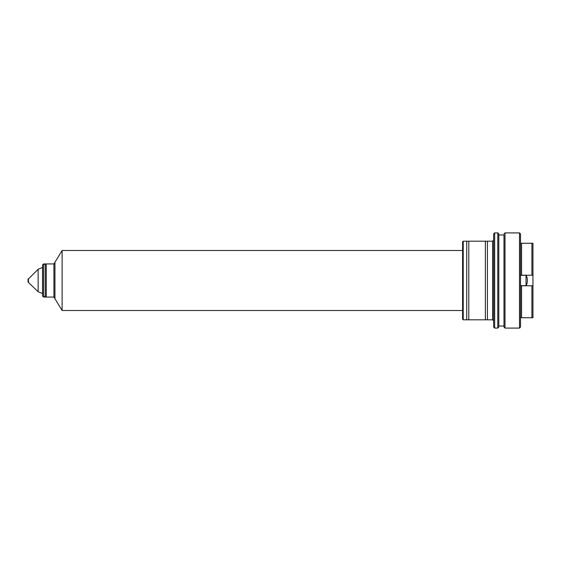 <?xml version="1.0" encoding="UTF-8"?>
<svg xmlns="http://www.w3.org/2000/svg" width="561" height="561" viewBox="0 0 561 561"><rect width="100%" height="100%" fill="white"/><g stroke="black" fill="none" stroke-linecap="round" stroke-linejoin="round"><path stroke-width="0.84" d="M532.95 317.743L531.912 317.743L532.95 317.743L532.95 275.227L520.538 275.227L521.569 275.227L521.569 243.257L520.538 243.257L532.95 243.257L531.912 243.257L531.912 275.227L532.95 275.227L532.95 243.257M520.538 317.743L521.569 317.743L520.538 317.743M532.95 285.773L520.538 285.773L521.569 285.773L521.569 317.743L531.912 317.743L531.912 285.773L532.95 285.773M520.538 233.944L520.538 327.056L519.5 328.094L519.5 232.906L520.538 233.944M526.043 275.325L526.043 285.675A10.343 10.343 0 0 0 526.043 275.325L520.538 275.325M503.981 234.975L503.981 327.056L503.981 234.975L498.806 234.975L498.806 326.025L503.981 326.025M494.669 328.094L494.669 232.906L493.631 233.944L493.631 327.056L494.669 328.094L497.775 328.094L498.806 327.056L498.806 233.944L497.775 232.906L497.775 328.094M43.569 263.943L42.538 264.981L42.538 296.019L43.569 297.057L43.569 263.943L53.919 263.943L62.117 250.494L462.594 250.494L462.594 319.195L463.218 319.819L463.218 241.181L492.6 241.181L493.631 240.15L493.631 319.405M487.425 241.181L487.425 319.819L485.356 319.819L485.356 241.181L487.425 241.181M468.8 241.181L468.8 319.819L466.731 319.819L466.731 241.181L468.8 241.181M45.224 263.943L45.224 297.057L46.261 297.057L46.261 263.943L45.224 263.943A0.624 0.624 0 0 0 44.607 264.568M45.224 297.057A0.624 0.624 0 0 1 44.607 296.432M28.464 282.05L28.464 278.95L28.05 278.95L28.05 282.05L38.127 291.72L42.538 293.536L42.538 267.464L38.127 269.28L38.127 291.72M53.919 263.943L53.919 297.057L62.117 310.506L462.594 310.506M54.95 262.913L54.95 298.087M62.117 250.494L62.117 310.506M462.594 280.5L462.594 241.805L463.218 241.181M519.5 232.906L505.012 232.906L505.012 328.094L519.5 328.094M492.6 241.181L492.6 319.819L493.631 320.85M505.012 232.906L503.981 233.944M505.012 328.094L503.981 327.056M494.669 232.906L497.775 232.906M520.538 285.675L526.043 285.675M43.569 297.057L53.919 297.057M463.218 319.819L492.6 319.819M28.464 278.95L38.127 269.28"/></g></svg>

